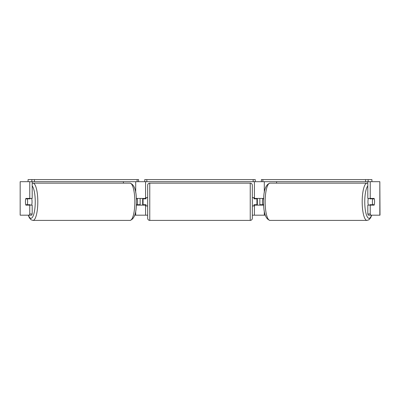 <?xml version="1.0" encoding="UTF-8"?>
<svg xmlns="http://www.w3.org/2000/svg" width="400" height="400" viewBox="0 0 400 400"><rect width="100%" height="100%" fill="white"/><g stroke="black" fill="none" stroke-linecap="round" stroke-linejoin="round"><path stroke-width="0.6" d="M123.42 183.15L123.42 181.685M134.745 215.175L145.58 215.175L145.58 204.71M136.315 205.13L145.58 205.13M145.58 198.85L145.58 181.685M28.08 181.685L28.08 179.595L138.62 179.595L138.62 181.685L144.745 181.685L144.745 179.595L255.255 179.595L255.255 181.685L253.165 181.685L253.165 179.595M143.07 205.13L143.07 204.71L142.65 204.71L142.65 198.43M147.675 197.595L146 197.595L146 198.85L143.07 198.85L143.07 198.43M145.58 198.43L136.315 198.43M265.255 215.175L254.42 215.175L254.42 204.71M276.58 183.15L276.58 181.685M263.685 205.13L254.42 205.13M254.42 198.85L254.42 181.685M365.565 179.595L365.565 181.685L368.125 181.685L368.125 179.595L261.38 179.595L261.38 181.685L255.255 181.685M256.93 205.13L256.93 204.71L257.35 204.71L257.35 198.43M252.325 205.965L254 205.965L254 204.71L256.93 204.71L256.93 198.43M254.42 198.43L263.685 198.43M368.385 205.13A4.185 1.085 -90 0 1 367.95 201.78A4.185 1.085 -90 0 1 368.385 198.43M372.4 201.78A4.185 1.085 -90 0 1 372.71 198.85L374.255 198.85A4.185 1.085 -90 0 1 374.565 201.78A4.185 1.085 -90 0 1 374.255 204.71L372.71 204.71A4.185 1.085 -90 0 1 372.4 201.78M370 198.43A4.185 1.085 -90 0 0 369.88 198.85L372.71 198.85M371.3 198.43A4.185 1.085 -90 0 1 371.425 198.85M371.425 204.71A4.185 1.085 -90 0 1 371.3 205.13M370 205.13A4.185 1.085 -90 0 1 369.88 204.71L372.71 204.71M263.665 204.71L262.73 204.71A4.185 1.085 -90 0 1 262.42 201.78A4.185 1.085 -90 0 1 262.73 198.85L263.665 198.85M145.58 215.175L147.675 215.175M252.325 215.175L254.42 215.175M259.86 198.43L259.86 204.71L262.37 204.71L262.13 205.13M140.14 198.43L140.14 204.71L137.63 204.71L137.87 205.13M20.17 181.685L20.17 215.175L20.17 181.685L31.875 181.685L31.875 179.595M29.225 215.175L29.77 213.965L32.195 213.965L31.65 215.175L20.17 215.175M379.83 215.175L379.83 181.685L380 215.175L368.35 215.175L367.805 213.965L367.805 205.13L370.23 205.13L370.23 213.965L370.775 215.175M379.83 181.685L368.125 181.685M367.805 181.685L367.805 198.43L370.23 198.43L370.23 181.685M370.23 198.43L374.135 198.43A4.185 1.085 -90 0 1 374.135 205.13L370.23 205.13M367.805 213.965L370.23 213.965M371.705 198.43A4.185 1.085 -90 0 1 371.83 198.85M371.83 204.71A4.185 1.085 -90 0 1 371.705 205.13M32.195 213.965L32.195 205.13L29.77 205.13L29.77 213.965M29.77 181.685L29.77 198.43L32.195 198.43L32.195 181.685M28.295 198.43A4.185 1.085 -90 0 0 28.17 198.85M28.17 204.71A4.185 1.085 -90 0 0 28.295 205.13M29.77 198.43L25.865 198.43A4.185 1.085 -90 0 0 25.435 201.78A4.185 1.085 -90 0 0 25.865 205.13L29.77 205.13M31.615 205.13A4.185 1.085 -90 0 0 32.05 201.78A4.185 1.085 -90 0 0 31.615 198.43M27.29 204.71A4.185 1.085 -90 0 0 27.6 201.78A4.185 1.085 -90 0 0 27.29 198.85L25.745 198.85A4.185 1.085 -90 0 0 25.435 201.78A4.185 1.085 -90 0 0 25.745 204.71L30.12 204.71A4.185 1.085 -90 0 1 30 205.13M28.575 204.71A4.185 1.085 -90 0 0 28.7 205.13M27.29 198.85L30.12 198.85A4.185 1.085 -90 0 0 30 198.43M28.7 198.43A4.185 1.085 -90 0 0 28.575 198.85M136.335 204.71L137.27 204.71A4.185 1.085 -90 0 0 137.58 201.78A4.185 1.085 -90 0 0 137.27 198.85L136.335 198.85M149.765 183.15A2.095 2.095 0 0 0 147.675 185.245L147.675 218.315A2.095 2.095 0 0 0 149.765 220.405L250.235 220.405A2.095 2.095 0 0 0 252.325 218.315L252.325 185.245A2.095 2.095 0 0 0 250.235 183.15L149.765 183.15L149.765 220.405M256.93 198.85L254 198.85L254 197.595L252.325 197.595M147.675 205.965L146 205.965L146 204.71L143.07 204.71L143.07 198.85M34.435 179.595L34.435 181.685L137.14 181.685L137.14 179.595M34.435 181.685L31.875 181.685M138.62 181.685L137.14 181.685M146.835 179.595L146.835 181.685L253.165 181.685M146.835 181.685L144.745 181.685M368.125 179.595L371.92 179.595L371.92 181.685M365.565 181.685L262.86 181.685L262.86 179.595M261.38 181.685L262.86 181.685M135.705 192.57L135.705 181.685M135.705 215.175L135.705 210.985M264.295 215.175L264.295 210.985M264.295 192.57L264.295 181.685M367.015 220.405L269.97 220.405A18.63 4.82 -90 0 1 265.15 201.78A18.63 4.82 -90 0 1 269.97 183.15L367.015 183.15A18.63 4.82 90 0 0 362.19 201.78A18.63 4.82 90 0 0 367.015 220.405L369.01 219.74L370.645 217.795L371.73 215.175M371.545 215.175A16.535 4.28 -90 0 1 367.09 216.505A16.535 4.28 -90 0 1 364.755 201.78A16.535 4.28 -90 0 1 367.805 185.94M32.985 220.405L130.03 220.405A18.63 4.82 -90 0 0 134.85 201.78A18.63 4.82 -90 0 0 130.03 183.15L32.985 183.15A18.63 4.82 90 0 1 37.81 201.78A18.63 4.82 90 0 1 32.985 220.405L30.99 219.74L29.355 217.795L28.27 215.175M28.455 215.175A16.535 4.28 -90 0 0 32.91 216.505A16.535 4.28 -90 0 0 35.245 201.78A16.535 4.28 -90 0 0 32.195 185.94M250.235 220.405L250.235 183.15M367.015 183.15L367.805 183.25M269.97 183.15C265.625 184.44 263.5 190.645 263.6 201.78C263.5 212.91 265.625 219.12 269.97 220.405M130.03 220.405C134.375 219.12 136.5 212.91 136.4 201.78C136.5 190.645 134.375 184.44 130.03 183.15M32.985 183.15L32.195 183.25"/></g></svg>
